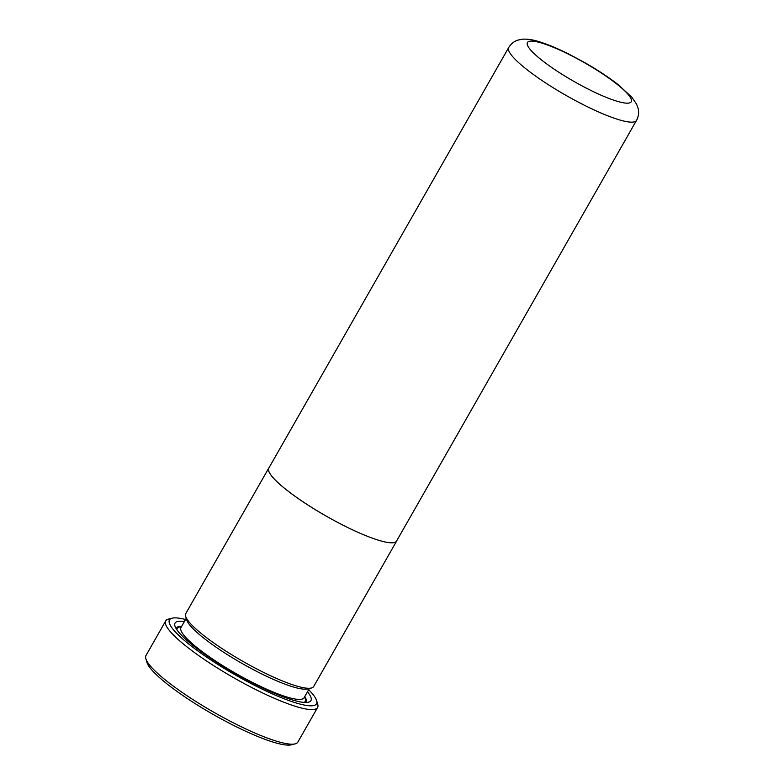 <?xml version="1.0" encoding="UTF-8"?>
<svg xmlns="http://www.w3.org/2000/svg" width="784" height="784" viewBox="0 0 784 784"><rect width="100%" height="100%" fill="white"/><g stroke="black" fill="none" stroke-linecap="round" stroke-linejoin="round"><path stroke-width="1.18" d="M295.147 743.869L291.491 744.8A84.652 15.2 -150.3 0 1 271.117 741.468A84.652 15.2 -150.3 0 1 193.971 702.866A84.652 15.2 -150.3 0 1 146.902 662.323L145.844 658.707A87.416 15.7 29.7 0 0 194.452 700.563A87.416 15.7 29.7 0 0 274.116 740.429A87.416 15.7 29.7 0 0 295.147 743.869A87.416 15.7 29.7 0 0 297.851 742.105L317.579 707.511A87.416 15.7 -150.3 0 1 293.843 705.825A87.416 15.7 -150.3 0 1 207.77 661.804A87.416 15.7 -150.3 0 1 165.718 620.889A87.416 15.7 -150.3 0 1 168.423 619.125L172.078 618.194A84.652 15.2 29.7 0 0 204.252 655.502A84.652 15.2 29.7 0 0 293.549 702.16A84.652 15.2 29.7 0 0 316.667 700.661A84.652 15.2 29.7 0 0 308.671 689.724M316.667 700.661L317.726 704.287A87.416 15.7 -150.3 0 1 317.579 707.511M307.495 691.782A78.224 14.053 -150.3 0 1 308.524 702.17A78.224 14.053 -150.3 0 1 289.708 699.093A78.224 14.053 -150.3 0 1 218.422 663.421A78.224 14.053 -150.3 0 1 174.92 625.965A78.224 14.053 -150.3 0 1 184.397 621.565M176.194 628.709A74.539 13.387 -150.3 0 1 181.712 626.269M396.841 540.588A73.618 13.22 -150.3 0 1 396.635 541.068L313.669 686.519A73.618 13.22 -150.3 0 1 311.405 688.009L307.74 688.94A70.854 12.73 -150.3 0 1 290.688 686.157A70.854 12.73 -150.3 0 1 226.115 653.836A70.854 12.73 -150.3 0 1 186.71 619.909L185.651 616.283A73.618 13.22 -150.3 0 1 185.779 613.568L268.745 468.117A73.618 13.22 -150.3 0 1 269.049 467.695M311.405 688.009A73.618 13.22 -150.3 0 1 293.686 685.108A73.618 13.22 -150.3 0 1 226.596 651.533A73.618 13.22 -150.3 0 1 185.651 616.283M636.52 120.393L396.586 541.038A73.569 13.21 -150.3 0 1 376.614 539.627A73.569 13.21 -150.3 0 1 304.182 502.573A73.569 13.21 -150.3 0 1 268.794 468.136L508.728 47.491A73.569 13.21 -150.3 0 0 544.116 81.928A73.569 13.21 -150.3 0 0 616.547 118.982A73.569 13.21 -150.3 0 0 636.52 120.393C638.588 116.404 639.136 112.445 638.156 108.525L636.657 104.301L631.894 97.255L618.057 84.554C608.766 77.342 597.829 70.119 585.236 62.896L569.4 54.37C558.894 49.088 549.496 45.09 541.205 42.356C533.963 39.876 527.701 38.828 522.418 39.2L518.028 40.082C514.186 41.238 511.08 43.718 508.728 47.491M396.635 541.068A73.618 13.22 -150.3 0 1 376.653 539.647A73.618 13.22 -150.3 0 1 304.153 502.573A73.618 13.22 -150.3 0 1 268.745 468.117M165.718 620.889L145.991 655.483A87.416 15.7 29.7 0 0 145.844 658.707M304.809 696.486A74.539 13.387 -150.3 0 1 305.515 702.474M185.563 619.507A84.652 15.2 29.7 0 0 172.078 618.194M309.347 688.528L304.094 697.731A70.854 12.73 -150.3 0 1 284.857 696.368A70.854 12.73 -150.3 0 1 215.081 660.687A70.854 12.73 -150.3 0 1 180.996 627.514L180.947 627.582M176.919 629.817A73.618 13.22 -150.3 0 1 181.427 626.759M615.038 100.607A59.76 10.731 29.7 0 0 617.42 84.545A59.76 10.731 29.7 0 0 543.665 43.688A59.76 10.731 29.7 0 0 541.274 59.76A59.76 10.731 29.7 0 0 615.038 100.607M304.535 696.976A73.618 13.22 -150.3 0 1 304.192 702.415M186.249 618.311L180.996 627.514"/></g></svg>
